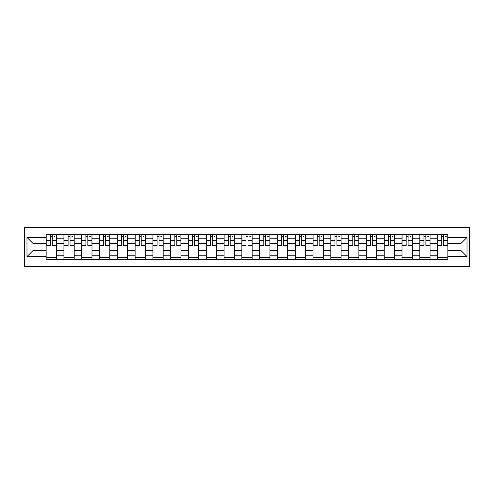 <?xml version="1.0" encoding="UTF-8"?>
<svg xmlns="http://www.w3.org/2000/svg" width="494" height="494" viewBox="0 0 494 494"><rect width="100%" height="100%" fill="white"/><g stroke="black" fill="none" stroke-linecap="round" stroke-linejoin="round"><path stroke-width="0.74" d="M24.7 266.562L469.3 266.562L469.3 227.438L24.7 227.438L24.7 266.562M63.936 259.264L63.936 238.219L56.409 238.219L56.409 259.264M56.409 238.219L56.409 234.736M63.936 238.219L63.936 234.736M74.199 234.736L74.199 259.264M81.732 259.264L81.732 234.736M91.995 234.736L91.995 259.264M99.522 259.264L99.522 234.736M109.785 234.736L109.785 259.264M117.313 259.264L117.313 234.736M127.582 234.736L127.582 259.264M135.109 259.264L135.109 234.736M145.372 234.736L145.372 259.264M152.899 259.264L152.899 234.736M163.168 234.736L163.168 259.264M170.696 259.264L170.696 234.736M180.958 234.736L180.958 259.264M188.486 259.264L188.486 234.736M198.755 234.736L198.755 259.264M206.282 259.264L206.282 234.736M216.545 234.736L216.545 259.264M224.072 259.264L224.072 234.736M234.341 234.736L234.341 259.264M241.869 259.264L241.869 234.736M252.131 234.736L252.131 259.264M259.659 259.264L259.659 234.736M269.928 234.736L269.928 259.264M277.455 259.264L277.455 234.736M287.718 234.736L287.718 259.264M295.245 259.264L295.245 234.736M305.514 234.736L305.514 259.264M313.042 259.264L313.042 234.736M323.304 234.736L323.304 259.264M330.832 259.264L330.832 234.736M341.101 234.736L341.101 259.264M348.628 259.264L348.628 234.736M358.891 234.736L358.891 259.264M366.418 259.264L366.418 234.736M376.687 234.736L376.687 259.264M384.215 259.264L384.215 234.736M394.478 234.736L394.478 259.264M402.005 259.264L402.005 234.736M412.268 234.736L412.268 259.264M419.801 259.264L419.801 234.736M430.064 234.736L430.064 259.264M437.591 259.264L437.591 234.736M437.591 250.538L430.064 250.538M419.801 250.538L412.268 250.538M402.005 250.538L394.478 250.538M384.215 250.538L376.687 250.538M366.418 250.538L358.891 250.538M348.628 250.538L341.101 250.538M330.832 250.538L323.304 250.538M313.042 250.538L305.514 250.538M295.245 250.538L287.718 250.538M277.455 250.538L269.928 250.538M259.659 250.538L252.131 250.538M241.869 250.538L234.341 250.538M224.072 250.538L216.545 250.538M206.282 250.538L198.755 250.538M188.486 250.538L180.958 250.538M170.696 250.538L163.168 250.538M152.899 250.538L145.372 250.538M135.109 250.538L127.582 250.538M117.313 250.538L109.785 250.538M99.522 250.538L91.995 250.538M81.732 250.538L74.199 250.538M63.936 250.538L56.409 250.538M437.591 243.462L430.064 243.462M419.801 243.462L412.268 243.462M402.005 243.462L394.478 243.462M384.215 243.462L376.687 243.462M366.418 243.462L358.891 243.462M348.628 243.462L341.101 243.462M330.832 243.462L323.304 243.462M313.042 243.462L305.514 243.462M295.245 243.462L287.718 243.462M277.455 243.462L269.928 243.462M259.659 243.462L252.131 243.462M241.869 243.462L234.341 243.462M224.072 243.462L216.545 243.462M206.282 243.462L198.755 243.462M188.486 243.462L180.958 243.462M170.696 243.462L163.168 243.462M152.899 243.462L145.372 243.462M135.109 243.462L127.582 243.462M117.313 243.462L109.785 243.462M99.522 243.462L91.995 243.462M81.732 243.462L74.199 243.462M63.936 243.462L56.409 243.462M33.024 250.538L46.146 250.538L46.146 243.462L33.024 243.462L33.024 250.538L26.979 256.584L26.979 237.416L46.146 237.416L46.146 243.462M447.854 243.462L447.854 250.538L460.976 250.538L460.976 243.462L447.854 243.462L447.854 234.736L46.146 234.736L46.146 237.416M447.854 237.416L467.021 237.416L467.021 256.584L447.854 256.584L447.854 250.538M46.146 250.538L46.146 259.264L447.854 259.264L447.854 256.584M46.146 256.584L26.979 256.584M56.409 257.553L46.146 257.553M50.308 236.447L52.247 236.447M74.199 257.553L63.936 257.553M68.098 236.447L70.037 236.447M91.995 257.553L81.732 257.553M85.894 236.447L87.833 236.447M109.785 257.553L99.522 257.553M103.684 236.447L105.623 236.447M127.582 257.553L117.313 257.553M121.481 236.447L123.42 236.447M145.372 257.553L135.109 257.553M139.271 236.447L141.21 236.447M163.168 257.553L152.899 257.553M157.067 236.447L159.006 236.447M180.958 257.553L170.696 257.553M174.857 236.447L176.796 236.447M198.755 257.553L188.486 257.553M192.654 236.447L194.593 236.447M216.545 257.553L206.282 257.553M210.444 236.447L212.383 236.447M234.341 257.553L224.072 257.553M228.24 236.447L230.179 236.447M252.131 257.553L241.869 257.553M246.031 236.447L247.969 236.447M269.928 257.553L259.659 257.553M263.821 236.447L265.76 236.447M287.718 257.553L277.455 257.553M281.617 236.447L283.556 236.447M305.514 257.553L295.245 257.553M299.407 236.447L301.346 236.447M323.304 257.553L313.042 257.553M317.204 236.447L319.143 236.447M341.101 257.553L330.832 257.553M334.994 236.447L336.933 236.447M358.891 257.553L348.628 257.553M352.79 236.447L354.729 236.447M376.687 257.553L366.418 257.553M370.58 236.447L372.519 236.447M394.478 257.553L384.215 257.553M388.377 236.447L390.316 236.447M412.268 257.553L402.005 257.553M406.167 236.447L408.106 236.447M430.064 257.553L419.801 257.553M423.963 236.447L425.902 236.447M447.854 257.553L437.591 257.553M441.753 236.447L443.692 236.447M26.979 237.416L33.024 243.462M460.976 250.538L467.021 256.584M460.976 243.462L467.021 237.416M52.247 245.691L52.247 234.854L56.353 234.854L56.353 245.691L52.247 245.691M50.308 236.336L52.247 236.336M54.068 236.336L54.871 236.336M53.902 234.854L46.201 234.854L46.201 245.691L50.308 245.691L50.308 234.854L48.653 234.854M70.037 245.691L70.037 234.854L74.143 234.854L74.143 245.691L70.037 245.691M68.098 236.336L70.037 236.336M71.865 236.336L72.661 236.336M71.692 234.854L63.992 234.854L63.992 245.691L68.098 245.691L68.098 234.854L66.443 234.854M87.833 245.691L87.833 234.854L91.94 234.854L91.94 245.691L87.833 245.691M85.894 236.336L87.833 236.336M89.655 236.336L90.458 236.336M89.488 234.854L81.788 234.854L81.788 245.691L85.894 245.691L85.894 234.854L84.239 234.854M105.623 245.691L105.623 234.854L109.73 234.854L109.73 245.691L105.623 245.691M103.684 236.336L105.623 236.336M107.451 236.336L108.248 236.336M107.278 234.854L99.578 234.854L99.578 245.691L103.684 245.691L103.684 234.854L102.03 234.854M123.42 245.691L123.42 234.854L127.526 234.854L127.526 245.691L123.42 245.691M121.481 236.336L123.42 236.336M125.241 236.336L126.038 236.336M125.068 234.854L117.374 234.854L117.374 245.691L121.481 245.691L121.481 234.854L119.826 234.854M141.21 245.691L141.21 234.854L145.316 234.854L145.316 245.691L141.21 245.691M139.271 236.336L141.21 236.336M143.038 236.336L143.834 236.336M142.865 234.854L135.165 234.854L135.165 245.691L139.271 245.691L139.271 234.854L137.616 234.854M159.006 245.691L159.006 234.854L163.113 234.854L163.113 245.691L159.006 245.691M157.067 236.336L159.006 236.336M160.828 236.336L161.624 236.336M160.655 234.854L152.961 234.854L152.961 245.691L157.067 245.691L157.067 234.854L155.412 234.854M176.796 245.691L176.796 234.854L180.903 234.854L180.903 245.691L176.796 245.691M174.857 236.336L176.796 236.336M178.624 236.336L179.421 236.336M178.451 234.854L170.751 234.854L170.751 245.691L174.857 245.691L174.857 234.854L173.203 234.854M194.593 245.691L194.593 234.854L198.699 234.854L198.699 245.691L194.593 245.691M192.654 236.336L194.593 236.336M196.414 236.336L197.211 236.336M196.242 234.854L188.547 234.854L188.547 245.691L192.654 245.691L192.654 234.854L190.999 234.854M212.383 245.691L212.383 234.854L216.489 234.854L216.489 245.691L212.383 245.691M210.444 236.336L212.383 236.336M214.211 236.336L215.007 236.336M214.038 234.854L206.338 234.854L206.338 245.691L210.444 245.691L210.444 234.854L208.789 234.854M230.179 245.691L230.179 234.854L234.28 234.854L234.28 245.691L230.179 245.691M228.24 236.336L230.179 236.336M232.001 236.336L232.798 236.336M231.828 234.854L224.134 234.854L224.134 245.691L228.24 245.691L228.24 234.854L226.585 234.854M247.969 245.691L247.969 234.854L252.076 234.854L252.076 245.691L247.969 245.691M246.031 236.336L247.969 236.336M249.797 236.336L250.594 236.336M249.624 234.854L241.924 234.854L241.924 245.691L246.031 245.691L246.031 234.854L244.376 234.854M265.76 245.691L265.76 234.854L269.866 234.854L269.866 245.691L265.76 245.691M263.821 236.336L265.76 236.336M267.587 236.336L268.384 236.336M267.415 234.854L259.721 234.854L259.721 245.691L263.821 245.691L263.821 234.854L262.172 234.854M283.556 245.691L283.556 234.854L287.662 234.854L287.662 245.691L283.556 245.691M281.617 236.336L283.556 236.336M285.378 236.336L286.18 236.336M285.211 234.854L277.511 234.854L277.511 245.691L281.617 245.691L281.617 234.854L279.962 234.854M301.346 245.691L301.346 234.854L305.453 234.854L305.453 245.691L301.346 245.691M299.407 236.336L301.346 236.336M303.174 236.336L303.971 236.336M303.001 234.854L295.301 234.854L295.301 245.691L299.407 245.691L299.407 234.854L297.759 234.854M319.143 245.691L319.143 234.854L323.249 234.854L323.249 245.691L319.143 245.691M317.204 236.336L319.143 236.336M320.964 236.336L321.767 236.336M320.797 234.854L313.097 234.854L313.097 245.691L317.204 245.691L317.204 234.854L315.549 234.854M336.933 245.691L336.933 234.854L341.039 234.854L341.039 245.691L336.933 245.691M334.994 236.336L336.933 236.336M338.761 236.336L339.557 236.336M338.588 234.854L330.887 234.854L330.887 245.691L334.994 245.691L334.994 234.854L333.345 234.854M354.729 245.691L354.729 234.854L358.835 234.854L358.835 245.691L354.729 245.691M352.79 236.336L354.729 236.336M356.551 236.336L357.353 236.336M356.384 234.854L348.684 234.854L348.684 245.691L352.79 245.691L352.79 234.854L351.135 234.854M372.519 245.691L372.519 234.854L376.626 234.854L376.626 245.691L372.519 245.691M370.58 236.336L372.519 236.336M374.347 236.336L375.144 236.336M374.174 234.854L366.474 234.854L366.474 245.691L370.58 245.691L370.58 234.854L368.932 234.854M390.316 245.691L390.316 234.854L394.422 234.854L394.422 245.691L390.316 245.691M388.377 236.336L390.316 236.336M392.137 236.336L392.94 236.336M391.97 234.854L384.27 234.854L384.27 245.691L388.377 245.691L388.377 234.854L386.722 234.854M408.106 245.691L408.106 234.854L412.212 234.854L412.212 245.691L408.106 245.691M406.167 236.336L408.106 236.336M409.934 236.336L410.73 236.336M409.761 234.854L402.06 234.854L402.06 245.691L406.167 245.691L406.167 234.854L404.512 234.854M425.902 245.691L425.902 234.854L430.008 234.854L430.008 245.691L425.902 245.691M423.963 236.336L425.902 236.336M427.724 236.336L428.526 236.336M427.557 234.854L419.857 234.854L419.857 245.691L423.963 245.691L423.963 234.854L422.308 234.854M443.692 245.691L443.692 234.854L447.799 234.854L447.799 245.691L443.692 245.691M441.753 236.336L443.692 236.336M445.52 236.336L446.317 236.336M445.347 234.854L437.647 234.854L437.647 245.691L441.753 245.691L441.753 234.854L440.098 234.854M419.801 238.219L412.268 238.219M402.005 238.219L394.478 238.219M384.215 238.219L376.687 238.219M366.418 238.219L358.891 238.219M348.628 238.219L341.101 238.219M330.832 238.219L323.304 238.219M313.042 238.219L305.514 238.219M295.245 238.219L287.718 238.219M277.455 238.219L269.928 238.219M259.659 238.219L252.131 238.219M241.869 238.219L234.341 238.219M224.072 238.219L216.545 238.219M206.282 238.219L198.755 238.219M188.486 238.219L180.958 238.219M170.696 238.219L163.168 238.219M152.899 238.219L145.372 238.219M135.109 238.219L127.582 238.219M117.313 238.219L109.785 238.219M99.522 238.219L91.995 238.219M81.732 238.219L74.199 238.219M437.591 238.219L430.064 238.219M419.801 255.781L412.268 255.781M402.005 255.781L394.478 255.781M384.215 255.781L376.687 255.781M366.418 255.781L358.891 255.781M348.628 255.781L341.101 255.781M330.832 255.781L323.304 255.781M313.042 255.781L305.514 255.781M295.245 255.781L287.718 255.781M277.455 255.781L269.928 255.781M259.659 255.781L252.131 255.781M241.869 255.781L234.341 255.781M224.072 255.781L216.545 255.781M206.282 255.781L198.755 255.781M188.486 255.781L180.958 255.781M170.696 255.781L163.168 255.781M152.899 255.781L145.372 255.781M135.109 255.781L127.582 255.781M117.313 255.781L109.785 255.781M99.522 255.781L91.995 255.781M81.732 255.781L74.199 255.781M63.936 255.781L56.409 255.781M437.591 255.781L430.064 255.781M52.247 245.296L56.353 245.296M52.247 240.393L56.353 240.393M46.201 245.296L50.308 245.296M46.201 240.393L50.308 240.393M70.037 245.296L74.143 245.296M70.037 240.393L74.143 240.393M63.992 245.296L68.098 245.296M63.992 240.393L68.098 240.393M87.833 245.296L91.94 245.296M87.833 240.393L91.94 240.393M81.788 245.296L85.894 245.296M81.788 240.393L85.894 240.393M105.623 245.296L109.73 245.296M105.623 240.393L109.73 240.393M99.578 245.296L103.684 245.296M99.578 240.393L103.684 240.393M123.42 245.296L127.526 245.296M123.42 240.393L127.526 240.393M117.374 245.296L121.481 245.296M117.374 240.393L121.481 240.393M141.21 245.296L145.316 245.296M141.21 240.393L145.316 240.393M135.165 245.296L139.271 245.296M135.165 240.393L139.271 240.393M159.006 245.296L163.113 245.296M159.006 240.393L163.113 240.393M152.961 245.296L157.067 245.296M152.961 240.393L157.067 240.393M176.796 245.296L180.903 245.296M176.796 240.393L180.903 240.393M170.751 245.296L174.857 245.296M170.751 240.393L174.857 240.393M194.593 245.296L198.699 245.296M194.593 240.393L198.699 240.393M188.547 245.296L192.654 245.296M188.547 240.393L192.654 240.393M212.383 245.296L216.489 245.296M212.383 240.393L216.489 240.393M206.338 245.296L210.444 245.296M206.338 240.393L210.444 240.393M230.179 245.296L234.28 245.296M230.179 240.393L234.28 240.393M224.134 245.296L228.24 245.296M224.134 240.393L228.24 240.393M247.969 245.296L252.076 245.296M247.969 240.393L252.076 240.393M241.924 245.296L246.031 245.296M241.924 240.393L246.031 240.393M265.76 245.296L269.866 245.296M265.76 240.393L269.866 240.393M259.721 245.296L263.821 245.296M259.721 240.393L263.821 240.393M283.556 245.296L287.662 245.296M283.556 240.393L287.662 240.393M277.511 245.296L281.617 245.296M277.511 240.393L281.617 240.393M301.346 245.296L305.453 245.296M301.346 240.393L305.453 240.393M295.301 245.296L299.407 245.296M295.301 240.393L299.407 240.393M319.143 245.296L323.249 245.296M319.143 240.393L323.249 240.393M313.097 245.296L317.204 245.296M313.097 240.393L317.204 240.393M336.933 245.296L341.039 245.296M336.933 240.393L341.039 240.393M330.887 245.296L334.994 245.296M330.887 240.393L334.994 240.393M354.729 245.296L358.835 245.296M354.729 240.393L358.835 240.393M348.684 245.296L352.79 245.296M348.684 240.393L352.79 240.393M372.519 245.296L376.626 245.296M372.519 240.393L376.626 240.393M366.474 245.296L370.58 245.296M366.474 240.393L370.58 240.393M390.316 245.296L394.422 245.296M390.316 240.393L394.422 240.393M384.27 245.296L388.377 245.296M384.27 240.393L388.377 240.393M408.106 245.296L412.212 245.296M408.106 240.393L412.212 240.393M402.06 245.296L406.167 245.296M402.06 240.393L406.167 240.393M425.902 245.296L430.008 245.296M425.902 240.393L430.008 240.393M419.857 245.296L423.963 245.296M419.857 240.393L423.963 240.393M443.692 245.296L447.799 245.296M443.692 240.393L447.799 240.393M437.647 245.296L441.753 245.296M437.647 240.393L441.753 240.393"/></g></svg>
